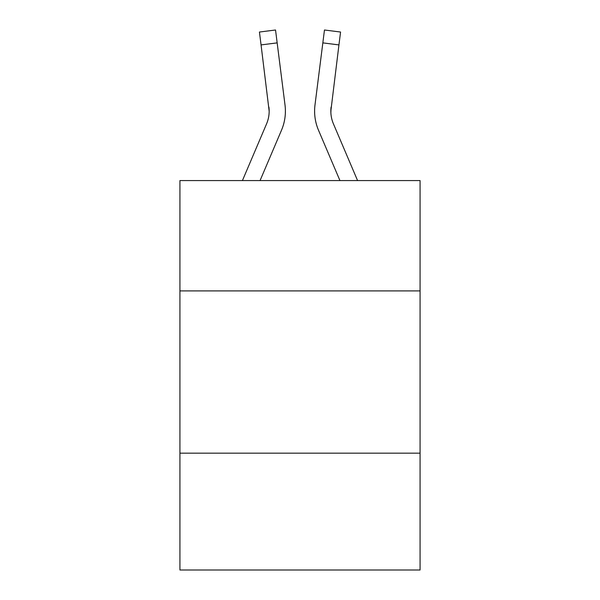 <?xml version="1.0" encoding="UTF-8"?>
<svg xmlns="http://www.w3.org/2000/svg" width="600" height="600" viewBox="0 0 600 600"><rect width="100%" height="100%" fill="white"/><g stroke="black" fill="none" stroke-linecap="round" stroke-linejoin="round"><path stroke-width="0.9" d="M420.075 290.91L420.075 180.578L179.925 180.578L179.925 290.91L420.075 290.91L420.075 570L179.925 570L179.925 290.91M420.075 453.173L179.925 453.173M281.505 130.2L260.055 180.578L281.505 130.2A48.675 48.675 -33.9 0 0 285.015 105.03L277.163 42.877L261.06 44.91L259.433 32.032L275.535 30L277.163 42.877M242.423 180.578L266.58 123.84A32.453 32.453 -28.1 0 0 269.168 111.188L261.06 44.91M284.767 103.08L285.015 105.03L284.767 103.08M357.577 180.578L333.42 123.84A32.453 32.453 28.1 0 1 330.832 111.188L338.94 44.91L322.837 42.877L324.465 30L340.567 32.032L338.94 44.91M318.495 130.2L339.945 180.578L318.495 130.2A48.675 48.675 33.9 0 1 314.985 105.03L322.837 42.877M330.87 112.718L331.087 107.062A32.453 32.453 33.9 0 0 333.42 123.84A32.453 32.453 33.9 0 1 330.832 111.188L331.087 107.062M266.58 123.84A32.453 32.453 -33.9 0 0 269.168 111.188A32.453 32.453 -33.9 0 1 266.58 123.84A32.453 32.453 -33.9 0 0 269.168 111.188A32.453 32.453 -33.9 0 1 266.58 123.84A32.453 32.453 -33.9 0 0 269.168 111.188A32.453 32.453 -33.9 0 1 266.58 123.84A32.453 32.453 -33.9 0 0 269.168 111.188A32.453 32.453 -33.9 0 1 266.58 123.84A32.453 32.453 -33.9 0 0 269.168 111.188A32.453 32.453 -33.9 0 1 266.58 123.84A32.453 32.453 -33.9 0 0 269.168 111.188A32.453 32.453 -33.9 0 1 266.58 123.84A32.453 32.453 -33.9 0 0 269.168 111.188A32.453 32.453 -33.9 0 1 266.58 123.84A32.453 32.453 -33.9 0 0 269.168 111.188A32.453 32.453 -33.9 0 1 266.58 123.84A32.453 32.453 -33.9 0 0 269.168 111.188A32.453 32.453 -33.9 0 1 266.58 123.84A32.453 32.453 -33.9 0 0 269.168 111.188A32.453 32.453 -33.9 0 1 266.58 123.84A32.453 32.453 -33.9 0 0 269.168 111.188A32.453 32.453 -33.9 0 1 266.58 123.84A32.453 32.453 -33.9 0 0 268.913 107.062L269.168 111.188M285.337 113.49L285.397 111.51L285.337 113.49M333.42 123.84A32.453 32.453 33.9 0 1 330.832 111.188A32.453 32.453 33.9 0 0 333.42 123.84A32.453 32.453 33.9 0 1 330.832 111.188A32.453 32.453 33.9 0 0 333.42 123.84A32.453 32.453 33.9 0 1 330.832 111.188A32.453 32.453 33.9 0 0 333.42 123.84A32.453 32.453 33.9 0 1 330.832 111.188A32.453 32.453 33.9 0 0 333.42 123.84A32.453 32.453 33.9 0 1 330.832 111.188A32.453 32.453 33.9 0 0 333.42 123.84A32.453 32.453 33.9 0 1 330.832 111.188A32.453 32.453 33.9 0 0 333.42 123.84A32.453 32.453 33.9 0 1 330.832 111.188A32.453 32.453 33.9 0 0 333.42 123.84A32.453 32.453 33.9 0 1 330.832 111.188A32.453 32.453 33.9 0 0 333.42 123.84A32.453 32.453 33.9 0 1 330.832 111.188A32.453 32.453 33.9 0 0 333.42 123.84A32.453 32.453 33.9 0 1 330.832 111.188A32.453 32.453 33.9 0 0 333.42 123.84A32.453 32.453 33.9 0 1 330.832 111.188M285.397 111.105L285.337 113.505L285.397 111.105M314.663 113.505L314.603 111.105M259.433 32.032L275.535 30M324.465 30L340.567 32.032"/></g></svg>
